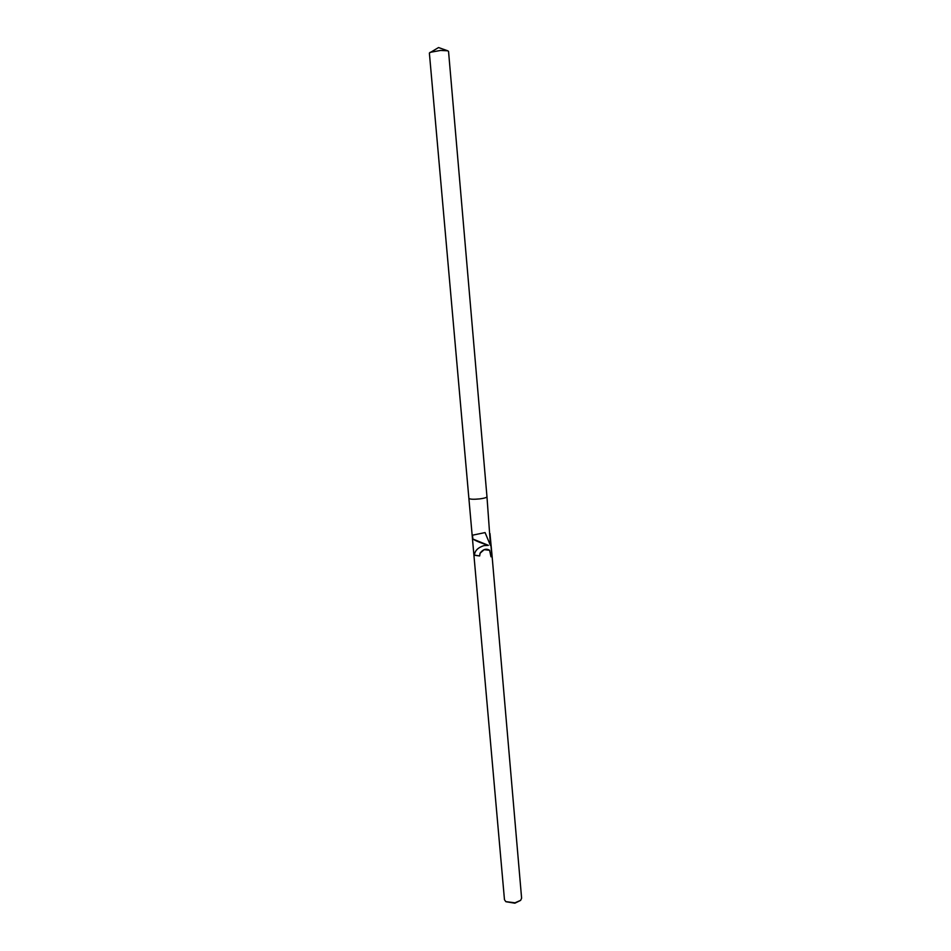 <?xml version="1.0" encoding="UTF-8"?>
<svg xmlns="http://www.w3.org/2000/svg" width="951" height="951" viewBox="0 0 951 951"><rect width="100%" height="100%" fill="white"/><g stroke="black" fill="none" stroke-linecap="round" stroke-linejoin="round"><path stroke-width="1.43" d="M474.454 555.122L479.661 555.955L474.466 555.277C474.656 550.914 477.771 547.705 483.809 545.636L488.398 545.339L472.849 539.015C476.142 541.06 481.313 543.152 488.339 545.292L488.398 545.339M430.054 52.353L440.598 50.439L447.766 50.807L438.554 47.55L429.376 53.042L468.879 498.336C469.782 499.323 473.408 499.513 479.732 498.895C473.408 499.513 469.782 499.323 468.879 498.336L504.47 899.705L505.789 901.619L514.978 902.808L520.661 900.324L521.612 898.208L491.94 554.374L490.989 556.81L489.599 550.284L484.166 549.666L480.124 553.197L479.661 555.955M472.623 538.944L472.29 535.235L485.081 532.584L490.478 545.482L486.971 496.755C486.71 497.575 484.297 498.288 479.732 498.895C484.297 498.288 486.71 497.575 486.971 496.755L486.971 496.731M489.979 533.57L491.94 554.374M505.932 901.714L514.86 903.2L520.53 900.442M479.601 555.895L480.077 553.149C483.06 549.25 486.211 548.275 489.527 550.225L489.682 550.356M490.478 545.482L485.058 532.584M491.049 556.537L491.738 554.576L489.92 533.547M472.528 535.354L472.849 539.015M447.766 50.807L448.539 51.366L486.971 496.755"/></g></svg>
